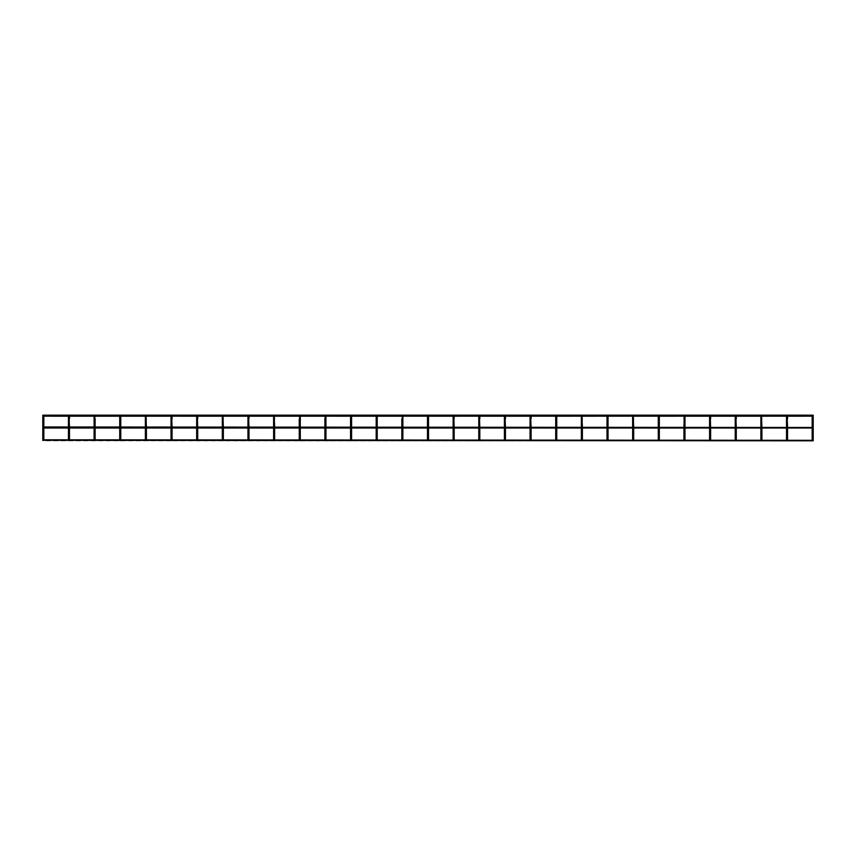 <?xml version="1.0" encoding="UTF-8"?>
<svg xmlns="http://www.w3.org/2000/svg" width="856" height="856" viewBox="0 0 856 856"><rect width="100%" height="100%" fill="white"/><g stroke="black" fill="none" stroke-linecap="round" stroke-linejoin="round"><path stroke-width="0.64" stroke-dasharray="4.28 3.21" d="M812.686 416.177L787.038 416.177M761.508 416.187L787.199 416.198M761.551 416.198L786.878 416.198L761.391 416.177M710.266 416.198L761.23 416.198M633.226 416.177L658.81 416.177M530.645 416.177L633.162 416.177M556.389 416.198L581.716 416.198L556.229 416.177M530.42 416.198L479.296 416.177M504.933 416.177L453.808 416.198M402.513 416.198L428 416.177M325.419 416.177L350.906 416.198M299.771 416.177L325.259 416.198M273.963 416.198L197.351 416.198M248.475 416.177L222.999 416.198L248.315 416.198M171.382 416.198L120.407 416.198M94.609 416.177L120.086 416.198M68.801 416.198L42.8 416.198L42.8 415.181L42.8 416.198L42.8 415.181L42.8 416.198L42.8 415.181L42.8 416.198L42.8 415.181L42.8 416.198L42.8 415.181L42.8 416.198L42.8 415.181L42.8 416.198L42.8 415.181L42.8 416.198L42.8 415.181L42.8 416.198L42.8 415.181L42.8 416.198L42.8 415.181L813.2 415.181L813.2 416.198L813.2 415.181L813.2 416.198L813.2 415.181L813.2 416.198L813.2 415.181L813.2 416.198L813.2 415.181L813.2 416.198L813.2 415.181L813.2 416.198L813.2 415.181L813.2 416.198L813.2 415.181L813.2 416.198L813.2 415.181L813.2 416.198L813.2 415.181L42.8 415.181L813.2 415.181L42.8 415.181L813.2 415.181L42.8 415.181L813.2 415.181L42.8 415.181L813.2 415.181L812.847 416.198M42.8 427.486L813.2 427.486M42.8 440.305L813.2 440.305M787.552 426.973L787.552 428M787.552 439.802L787.552 440.819L786.525 440.819L787.552 440.819L786.525 440.819L787.552 440.819L787.552 418.745L786.525 418.745L787.552 418.745L786.525 418.745L786.525 439.802M761.904 426.973L761.904 428M761.904 439.802L761.904 440.819L760.888 440.819L761.904 440.819L760.888 440.819L761.904 440.819L761.904 416.69L760.888 416.69L761.904 416.69M736.267 426.973L736.267 428M736.267 439.802L736.267 440.819L735.24 440.819L736.267 440.819L735.24 440.819L736.267 440.819L736.267 418.745L735.24 418.745L736.267 418.745L735.24 418.745L735.24 439.802M710.619 426.973L710.619 428M710.619 439.802L710.619 440.819L709.592 440.819L710.619 440.819L709.592 440.819L710.619 440.819L710.619 418.745L709.592 418.745L710.619 418.745L709.592 418.745L709.592 439.802M684.971 426.973L684.971 428M684.971 439.802L684.971 440.819L683.944 440.819L684.971 440.819L683.944 440.819L684.971 440.819L684.971 418.745L683.944 418.745L684.971 418.745L683.944 418.745L683.944 439.802M659.323 426.973L659.323 428M659.323 439.802L659.323 440.819L658.296 440.819L659.323 440.819L658.296 440.819L659.323 440.819L659.323 416.69L658.296 416.69L659.323 416.69M633.675 426.973L633.675 428M633.675 439.802L633.675 440.819L632.648 440.819L633.675 440.819L632.648 440.819L633.675 440.819L633.675 416.69L632.648 416.69L633.675 416.69M608.038 426.973L608.038 428M608.038 439.802L608.038 440.819L607.011 440.819L608.038 440.819L607.011 440.819L608.038 440.819L608.038 416.69L607.011 416.69L608.038 416.69M582.39 426.973L582.39 428M582.39 439.802L582.39 440.819L581.363 440.819L582.39 440.819L581.363 440.819L582.39 440.819L582.39 416.69L581.363 416.69L582.39 416.69M556.742 426.973L556.742 428M556.742 439.802L556.742 440.819L555.715 440.819L556.742 440.819L555.715 440.819L556.742 440.819L556.742 416.69L555.715 416.69L556.742 416.69M531.095 426.973L531.095 428M531.095 439.802L531.095 440.819L530.067 440.819L531.095 440.819L530.067 440.819L531.095 440.819L531.095 418.745L530.067 418.745L531.095 418.745L530.067 418.745L530.067 439.802M505.447 426.973L505.447 428M505.447 439.802L505.447 440.819L504.419 440.819L505.447 440.819L504.419 440.819L505.447 440.819L505.447 418.745L504.419 418.745L505.447 418.745L504.419 418.745L504.419 439.802M479.809 426.973L479.809 428M479.809 439.802L479.809 440.819L478.782 440.819L479.809 440.819L478.782 440.819L479.809 440.819L479.809 418.745L478.782 418.745L479.809 418.745L478.782 418.745L478.782 439.802M454.161 426.973L454.161 428M454.161 439.802L454.161 440.819L453.134 440.819L454.161 440.819L453.134 440.819L454.161 440.819L454.161 418.745L453.134 418.745L454.161 418.745L453.134 418.745L453.134 439.802M428.514 426.973L428.514 428L428.514 426.973M428.514 439.802L428.514 440.819L427.486 440.819L428.514 440.819L427.486 440.819L428.514 440.819L428.514 439.802M402.866 426.973L402.866 428L402.866 426.973M402.866 439.802L402.866 440.819L401.839 440.819L402.866 440.819L401.839 440.819L402.866 440.819L402.866 439.802M377.218 426.973L377.218 428L377.218 426.973M377.218 439.802L377.218 440.819L376.191 440.819L377.218 440.819L376.191 440.819L377.218 440.819L377.218 439.802M351.581 426.973L351.581 428L351.581 426.973M351.581 439.802L351.581 440.819L350.553 440.819L351.581 440.819L350.553 440.819L351.581 440.819L351.581 439.802M325.933 426.973L325.933 428L325.933 426.973M325.933 439.802L325.933 440.819L324.906 440.819L325.933 440.819L324.906 440.819L325.933 440.819L325.933 439.802M300.285 426.973L300.285 428L300.285 426.973M300.285 439.802L300.285 440.819L299.258 440.819L300.285 440.819L299.258 440.819L300.285 440.819L300.285 439.802M274.637 426.973L274.637 428M274.637 439.802L274.637 440.819L273.61 440.819L274.637 440.819L273.61 440.819L274.637 440.819L274.637 416.69M248.989 426.973L248.989 428M248.989 439.802L248.989 440.819L247.962 440.819L248.989 440.819L247.962 440.819L248.989 440.819L248.989 418.745L247.962 418.745L248.989 418.745L247.962 418.745L247.962 439.802M223.352 426.973L223.352 428M223.352 439.802L223.352 440.819L222.325 440.819L223.352 440.819L222.325 440.819L223.352 440.819L223.352 416.69M197.704 426.973L197.704 428M197.704 439.802L197.704 440.819L196.677 440.819L197.704 440.819L196.677 440.819L197.704 440.819L197.704 418.745L196.677 418.745L197.704 418.745L196.677 418.745L196.677 439.802M172.056 426.973L172.056 428M172.056 439.802L172.056 440.819L171.029 440.819L172.056 440.819L171.029 440.819L172.056 440.819L172.056 418.745L171.029 418.745L172.056 418.745L171.029 418.745L171.029 439.802M146.408 426.973L146.408 428M146.408 439.802L146.408 440.819L145.381 440.819L146.408 440.819L145.381 440.819L146.408 440.819L146.408 416.69M120.76 426.973L120.76 428M120.76 439.802L120.76 440.819L119.733 440.819L120.76 440.819L119.733 440.819L120.76 440.819L120.76 416.69M95.112 426.973L95.112 428L95.112 426.973M95.112 439.802L95.112 440.819L94.096 440.819L95.112 440.819L94.096 440.819L95.112 440.819L95.112 439.802M69.475 426.973L69.475 428M69.475 439.802L69.475 440.819L68.448 440.819L69.475 440.819L68.448 440.819L69.475 440.819L69.475 418.745L68.448 418.745L69.475 418.745L68.448 418.745L68.448 439.802M43.827 426.973L43.827 428L43.827 426.973M812.173 439.802L812.173 418.745L813.2 418.745L812.173 418.745L813.2 418.745L813.2 440.819L42.8 440.819L42.8 439.802M787.552 416.69L786.525 416.69L787.552 416.69M736.267 416.69L735.24 416.69L736.267 416.69M710.619 416.69L709.592 416.69L710.619 416.69M684.971 416.69L683.944 416.69L684.971 416.69M531.095 416.69L530.067 416.69L531.095 416.69M505.447 416.69L504.419 416.69L505.447 416.69M479.809 416.69L478.782 416.69L479.809 416.69M454.161 416.69L453.134 416.69L454.161 416.69M428.514 416.69L427.486 416.69L428.514 416.69M402.866 416.69L401.839 416.69L402.866 416.69M377.218 416.69L376.191 416.69L377.218 416.69M351.581 416.69L350.553 416.69L351.581 416.69M325.933 416.69L324.906 416.69L325.933 416.69M300.285 416.69L299.258 416.69L300.285 416.69M94.096 418.745L95.112 418.745L94.096 418.745L95.112 418.745L95.112 416.69M761.904 418.745L760.888 418.745L761.904 418.745L760.888 418.745L760.888 439.802M659.323 418.745L658.296 418.745L659.323 418.745L658.296 418.745L658.296 439.802M633.675 418.745L632.648 418.745L633.675 418.745L632.648 418.745L632.648 439.802M608.038 418.745L607.011 418.745L608.038 418.745L607.011 418.745L607.011 439.802M582.39 418.745L581.363 418.745L582.39 418.745L581.363 418.745L581.363 439.802M556.742 418.745L555.715 418.745L556.742 418.745L555.715 418.745L555.715 439.802M428.514 418.745L427.486 418.745M402.866 418.745L401.839 418.745M377.218 418.745L376.191 418.745M351.581 418.745L350.553 418.745M325.933 418.745L324.906 418.745M300.285 418.745L299.258 418.745M274.637 418.745L273.61 418.745L274.637 418.745L273.61 418.745L273.61 439.802M223.352 418.745L222.325 418.745L223.352 418.745L222.325 418.745L222.325 439.802M146.408 418.745L145.381 418.745L146.408 418.745L145.381 418.745L145.381 439.802M120.76 418.745L119.733 418.745L120.76 418.745L119.733 418.745L119.733 439.802M43.827 418.745L42.8 418.745M812.173 426.973L812.173 428M786.525 426.973L786.525 428M760.888 426.973L760.888 428M735.24 426.973L735.24 428M709.592 426.973L709.592 428M683.944 426.973L683.944 428M658.296 426.973L658.296 428M632.648 426.973L632.648 428M607.011 426.973L607.011 428M581.363 426.973L581.363 428M555.715 426.973L555.715 428M530.067 426.973L530.067 428M504.419 426.973L504.419 428M478.782 426.973L478.782 428M453.134 426.973L453.134 428M427.486 426.973L427.486 428L427.486 426.973M427.486 439.802L427.486 440.819L427.486 439.802M401.839 426.973L401.839 428L401.839 426.973M401.839 439.802L401.839 440.819L401.839 439.802M376.191 426.973L376.191 428L376.191 426.973M376.191 439.802L376.191 440.819L376.191 439.802M350.553 426.973L350.553 428L350.553 426.973M350.553 439.802L350.553 440.819L350.553 439.802M324.906 426.973L324.906 428L324.906 426.973M324.906 439.802L324.906 440.819L324.906 439.802M299.258 426.973L299.258 428L299.258 426.973M299.258 439.802L299.258 440.819L299.258 439.802M273.61 426.973L273.61 428M247.962 426.973L247.962 428M222.325 426.973L222.325 428M196.677 426.973L196.677 428M171.029 426.973L171.029 428M145.381 426.973L145.381 428M119.733 426.973L119.733 428M94.096 426.973L94.096 428L94.096 426.973M94.096 439.802L94.096 440.819L94.096 439.802M68.448 426.973L68.448 428M42.8 426.973L42.8 428L42.8 426.973M812.173 418.745L812.173 416.69M813.2 428L42.8 428M709.945 416.198L684.618 416.198M402.192 416.198L376.865 416.198M376.544 416.198L351.228 416.198M299.611 416.198L274.284 416.198M197.03 416.198L171.703 416.198M94.449 416.198L69.122 416.198M658.649 416.198L633.322 416.198L658.649 416.198M633.001 416.198L607.685 416.198L633.001 416.198M607.364 416.198L582.037 416.198L607.364 416.198M556.068 416.198L530.741 416.198L556.068 416.198M684.297 416.198L658.97 416.198M504.773 416.198L479.456 416.198M453.487 416.198L428.161 416.198"/><path stroke-width="1.28" d="M812.686 416.177L787.199 416.198M43.827 418.745L43.827 426.973L43.827 418.745L42.8 418.745L42.8 416.69L43.827 416.69L42.8 416.69L43.827 416.69L43.827 418.745L43.827 416.69L42.8 416.69L43.827 416.69L42.8 416.69L42.8 415.181L813.2 415.181L813.2 416.69L812.173 416.69L813.2 416.69L813.2 440.819L42.8 440.305M787.038 416.177L761.508 416.187L761.391 417.204L761.391 416.177L761.904 426.973M761.551 416.198L710.266 416.198M684.971 426.973L684.971 418.745L683.944 418.745L684.575 416.187L684.971 418.745L684.971 416.69L683.944 416.69L684.458 416.177L684.458 417.204L684.458 416.177L658.97 416.198M658.81 416.177L633.269 416.187L633.162 417.204L633.162 416.177L633.675 426.973M633.162 416.177L581.973 416.187L581.877 417.204L581.877 416.177L582.39 426.973M633.675 416.69L632.648 416.69L633.675 416.69L633.226 416.177M581.877 416.177L556.389 416.198M556.229 416.177L530.645 416.177M530.067 426.973L530.067 418.745L531.095 418.745L531.095 416.69L530.067 416.69L530.581 416.177L531.095 426.973M530.42 416.198L505.04 416.187L504.933 417.204L504.933 416.177L505.447 426.973M479.296 416.177L453.744 416.187L453.648 417.204L453.648 416.177L454.161 426.973M453.808 416.198L453.648 417.204L453.134 416.69L454.161 416.69L454.161 418.745L453.134 418.745L453.134 426.973M428 416.177L402.352 416.177M402.513 416.198L402.352 417.204L401.839 416.69L402.866 416.69L402.866 426.973L402.866 416.69L401.839 416.69L402.866 416.69L402.47 416.187M350.906 416.198L325.483 416.177M325.933 418.745L325.933 426.973L325.933 418.745L324.906 418.745L325.526 416.187L325.933 418.745L325.933 416.69L324.906 416.69L325.419 416.177L325.419 417.204L325.301 416.187L299.868 416.187L299.771 417.204L299.771 416.177L300.285 426.973L300.285 416.69L299.258 416.69L300.285 416.69L299.889 416.187M299.611 416.198L274.23 416.187L274.123 417.204L274.123 416.177L274.637 426.973M274.284 416.198L274.123 417.204L273.61 416.69L274.637 416.69M273.963 416.198L248.582 416.187M248.315 416.198L222.935 416.187L222.838 417.204L222.838 416.177L223.352 426.973M197.03 416.198L171.607 416.177L171.542 417.204L171.542 416.177L172.056 426.973M171.382 416.198L145.991 416.187L145.894 417.204L145.894 416.177L146.408 426.973M120.086 416.198L94.706 416.187L94.609 417.204L94.609 416.177L95.112 426.973L95.112 418.745L94.096 418.745L94.096 426.973L94.096 416.69L95.112 416.69L94.096 416.69L95.112 416.69L94.096 416.69L94.096 418.745M94.449 416.198L69.058 416.187L68.962 417.204L68.962 416.177L69.475 426.973M69.122 416.198L68.962 417.204L68.448 416.69L69.475 416.69L68.448 416.69L69.475 416.69L69.475 418.745L68.448 418.745L68.448 426.973M68.801 416.198L43.378 416.177M786.525 426.973L786.525 418.745L787.552 418.745L787.552 416.69L786.525 416.69L787.038 416.177L787.552 426.973M787.552 428L787.552 439.802M761.904 428L761.904 439.802M735.24 426.973L735.24 418.745L736.267 418.745L736.267 416.69L735.24 416.69L735.753 416.177L736.267 426.973M736.267 428L736.267 439.802M709.592 426.973L709.592 418.745L710.619 418.745L710.619 416.69L709.592 416.69L710.106 416.177L710.619 426.973M710.619 428L710.619 439.802M684.971 428L684.971 439.802M659.323 416.69L658.296 416.69L659.323 416.69L658.296 416.69L659.323 416.69L659.323 426.973M659.323 428L659.323 439.802M633.675 428L633.675 439.802M608.038 416.69L607.011 416.69L608.038 416.69L607.011 416.69L608.038 416.69L608.038 426.973M608.038 428L608.038 439.802M582.39 428L582.39 439.802M556.742 416.69L555.715 416.69L556.742 416.69L555.715 416.69L556.742 416.69L556.742 426.973M556.742 428L556.742 439.802M531.095 428L531.095 439.802M505.447 428L505.447 439.802M478.782 426.973L478.782 418.745L479.809 418.745L479.809 416.69L478.782 416.69L479.296 416.177L479.809 426.973M479.809 428L479.809 439.802M454.161 428L454.161 439.802M428.514 418.745L428.514 426.973L428.514 416.69L427.486 416.69L428.514 416.69L428.514 418.745L427.486 418.745L427.486 426.973L427.486 416.69L428.514 416.69L427.486 416.69L427.486 418.745M428.514 428L428.514 439.802L428.514 428M402.866 428L402.866 439.802L402.866 428M377.218 418.745L377.218 426.973L377.218 416.69L376.191 416.69L377.218 416.69L377.218 418.745L376.191 418.745L376.191 426.973L376.191 416.69L377.218 416.69L376.191 416.69L376.191 418.745M377.218 428L377.218 439.802L377.218 428M351.581 418.745L351.581 426.973L351.581 416.69L350.553 416.69L351.581 416.69L351.581 418.745L350.553 418.745L350.553 426.973L350.553 416.69L351.581 416.69L350.553 416.69L350.553 418.745M351.581 428L351.581 439.802L351.581 428M325.933 428L325.933 439.802L325.933 428M300.285 428L300.285 439.802L300.285 428M274.637 428L274.637 439.802M247.962 426.973L247.962 418.745L248.989 418.745L248.989 416.69L247.962 416.69L248.475 416.177L248.989 426.973M248.989 428L248.989 439.802M223.352 428L223.352 439.802M196.677 426.973L196.677 418.745L197.704 418.745L197.704 416.69L196.677 416.69L197.19 416.177L197.704 426.973M197.704 428L197.704 439.802M172.056 428L172.056 439.802M146.408 428L146.408 439.802M120.76 416.69L119.733 416.69L120.76 416.69L119.733 416.69L120.76 416.69L119.733 416.69L120.76 416.69L120.76 426.973M120.76 428L120.76 439.802M95.112 428L95.112 439.802L95.112 428M69.475 428L69.475 439.802M43.827 428L43.827 439.802L43.827 428M813.2 440.305L42.8 439.802L42.8 418.745L42.8 426.973L813.2 427.486M812.173 426.973L812.173 418.745L813.2 418.745L813.2 416.69L812.173 416.69L812.686 416.177L812.686 417.204L812.173 416.69L812.686 417.204L812.804 416.187M786.525 416.69L787.552 416.69L786.525 416.69L786.525 418.745L786.525 416.69M760.888 426.973L760.888 416.69L761.904 416.69L760.888 416.69L760.888 418.745L761.904 418.745M735.24 416.69L736.267 416.69L735.24 416.69L735.24 418.745L735.24 416.69M709.592 416.69L710.619 416.69L709.592 416.69L709.592 418.745L709.592 416.69M658.296 426.973L658.296 416.69L658.296 418.745L659.323 418.745M632.648 426.973L632.648 416.69L632.648 418.745L633.675 418.745M607.011 426.973L607.011 416.69L607.011 418.745L608.038 418.745M581.363 426.973L581.363 416.69L582.39 416.69L581.363 416.69L581.363 418.745L582.39 418.745M555.715 426.973L555.715 416.69L555.715 418.745L556.742 418.745M530.067 416.69L531.095 416.69L530.067 416.69L530.067 418.745L530.067 416.69M504.419 426.973L504.419 418.745L505.447 418.745L505.447 416.69L504.419 416.69L505.447 416.69L505.051 416.187M478.782 416.69L479.809 416.69L478.782 416.69L478.782 418.745L478.782 416.69M248.989 416.69L247.962 416.69L248.989 416.69M223.352 416.69L222.325 416.69L223.352 416.69L222.838 417.204L222.325 416.69L222.838 417.204L222.945 416.187M197.704 416.69L196.677 416.69L197.704 416.69M171.029 426.973L171.029 418.745L172.056 418.745L172.056 416.69L171.029 416.69L172.056 416.69L171.542 417.204L171.029 416.69L171.542 417.204L171.66 416.187M146.408 416.69L145.381 416.69L146.408 416.69L145.894 417.204L145.381 416.69L145.894 417.204L146.012 416.187M119.733 426.973L119.733 416.69L119.733 418.745L120.76 418.745M42.8 427.486L42.8 439.802M683.944 426.973L684.34 416.187M324.906 418.745L324.906 426.973L325.301 416.187M42.8 418.745L43.196 416.187M401.839 418.745L401.839 426.973L401.839 418.745L402.866 418.745M299.258 418.745L299.258 426.973L299.258 418.745L300.285 418.745M273.61 426.973L273.61 418.745L274.637 418.745M222.325 426.973L222.325 418.745L223.352 418.745M145.381 426.973L145.381 418.745L146.408 418.745M812.173 428L812.173 439.802M786.525 428L786.525 439.802M760.888 428L760.888 439.802M735.24 428L735.24 439.802M709.592 428L709.592 439.802M683.944 428L683.944 439.802M658.296 428L658.296 439.802M632.648 428L632.648 439.802M607.011 428L607.011 439.802M581.363 428L581.363 439.802M555.715 428L555.715 439.802M530.067 428L530.067 439.802M504.419 428L504.419 439.802M478.782 428L478.782 439.802M453.134 428L453.134 439.802M427.486 428L427.486 439.802L427.486 428M401.839 428L401.839 439.802L401.839 428M376.191 428L376.191 439.802L376.191 428M350.553 428L350.553 439.802L350.553 428M324.906 428L324.906 439.802L324.906 428M299.258 428L299.258 439.802L299.258 428M273.61 428L273.61 439.802M247.962 428L247.962 439.802M222.325 428L222.325 439.802M196.677 428L196.677 439.802M171.029 428L171.029 439.802M145.381 428L145.381 439.802M119.733 428L119.733 439.802M94.096 428L94.096 439.802L94.096 428M68.448 428L68.448 439.802M812.173 418.745L812.173 416.69M504.419 418.745L504.419 416.69L504.419 418.745M453.134 418.745L453.134 416.69L453.134 418.745M273.61 418.745L273.61 416.69L273.61 418.745M247.962 418.745L247.962 416.69L247.962 418.745M222.325 418.745L222.325 416.69L222.325 418.745M196.677 418.745L196.677 416.69L196.677 418.745M171.029 418.745L171.029 416.69L171.029 418.745M145.381 418.745L145.381 416.69L145.381 418.745M68.448 418.745L68.448 416.69L68.448 418.745M813.2 428L42.8 428M709.945 416.198L684.618 416.198M504.773 416.198L479.456 416.198M453.487 416.198L428.161 416.198M402.192 416.198L376.865 416.198M376.544 416.198L351.228 416.198M222.678 416.198L197.351 416.198M145.734 416.198L120.407 416.198"/></g></svg>
